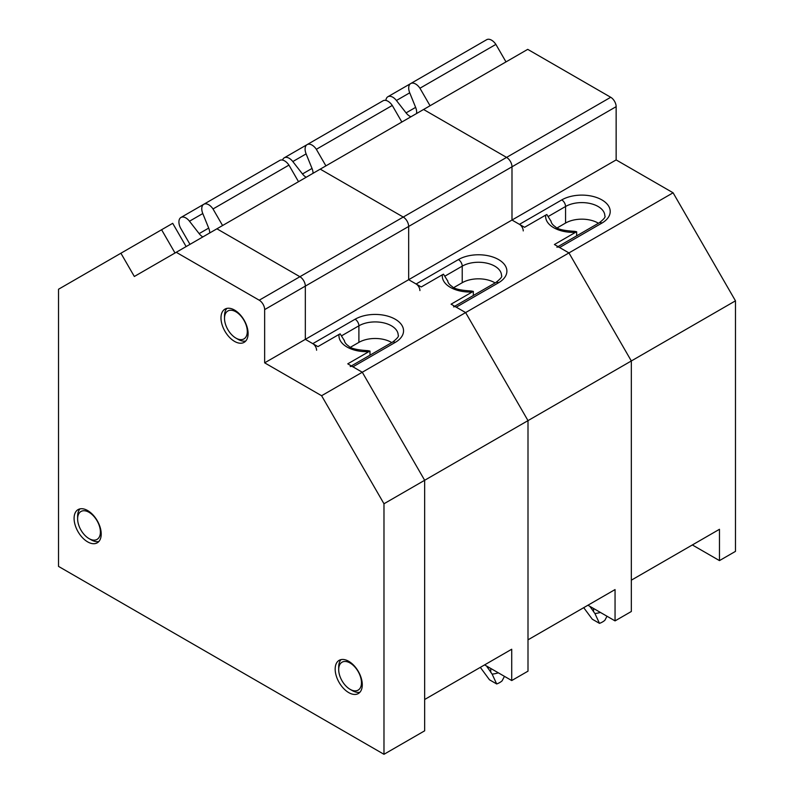 <?xml version="1.0" encoding="UTF-8"?>
<svg xmlns="http://www.w3.org/2000/svg" width="794" height="794" viewBox="0 0 794 794"><rect width="100%" height="100%" fill="white"/><g stroke="black" fill="none" stroke-linecap="round" stroke-linejoin="round"><path stroke-width="1.19" d="M316.588 350.233A5.369 3.097 -120 0 0 312.786 343.653L305.333 339.356L305.333 286.108A7.672 4.427 -120 0 0 299.904 276.719L216.911 228.801L423.579 109.483L527.722 49.357L610.715 97.275A7.672 4.427 -120 0 1 616.144 106.664L616.144 159.912L673.094 192.793L568.951 252.919L559.591 247.52A5.369 3.097 -120 0 0 556.912 247.252M120.906 253.226L58.528 289.244L58.528 566.4L383.978 754.3L383.978 503.763L321.6 395.72L264.65 362.838L264.65 309.6A7.672 4.427 -120 0 0 259.221 300.201L176.238 252.293L134.335 276.481L120.906 253.226L161.589 229.744L175.017 252.998L161.589 229.744L172.705 223.322L186.133 246.577M498.166 657.065L511.723 649.234L511.723 680.547L528 671.158L528 420.622L465.621 312.578L451.081 304.181L472.241 291.964A27.542 15.9 180 0 1 442.417 274.734L421.247 286.962L408.662 279.696L408.662 226.449A7.672 4.427 -120 0 0 403.243 217.06L320.25 169.142L403.243 217.06L506.572 157.401L423.579 109.483L506.572 157.401L610.715 97.275M511.723 649.234L424.661 699.494L424.661 480.281L362.282 372.237L352.923 366.828A5.369 3.097 -120 0 0 350.243 366.57M350.531 347.196L358.898 342.373A23.016 13.29 180 0 1 391.789 342.581M383.978 754.3L424.661 730.817L424.661 480.281L362.282 372.237L465.621 312.578L456.262 307.169A5.369 3.097 -120 0 0 453.573 306.911M344.348 340.378C344.527 342.353 346.005 344.278 348.784 346.174C350.769 348.506 357.171 349.995 368.009 350.67L369.984 351.067L368.912 351.623A27.542 15.9 180 0 1 339.078 334.393L317.918 346.621L305.333 339.356L408.662 279.696L408.662 226.449A7.672 4.427 -120 0 0 403.243 217.06L299.904 276.719L216.911 228.801L176.238 252.293M447.687 280.719C447.856 282.694 449.335 284.619 452.114 286.515C454.099 288.847 460.51 290.346 471.338 291.011L473.323 291.408L472.241 291.964M473.323 295.507L473.323 291.408M442.417 274.734L443.489 274.188L447.687 280.927M511.723 680.547L484.598 664.896M383.978 503.763L528 420.622L465.621 312.578L568.951 252.919L554.411 244.522L575.581 232.305A27.542 15.9 180 0 1 545.746 215.085L524.576 227.302L511.991 220.037L511.991 166.8A7.672 4.427 -120 0 0 506.572 157.401A7.672 4.427 -120 0 1 511.991 166.8L616.144 106.664M245.733 341.033A19.175 11.076 60 0 1 238.071 339.346L235.897 338.095A16.108 9.3 60 0 1 224.513 318.364A16.108 9.3 60 0 1 235.897 311.794A16.108 9.3 60 0 1 247.291 331.525A16.108 9.3 60 0 1 235.897 338.095M224.513 318.364L224.513 315.863A19.175 11.076 60 0 1 226.886 308.39M98.843 541.528A19.175 11.076 60 0 1 91.181 539.841L89.007 538.59A16.108 9.3 60 0 1 77.623 518.859A16.108 9.3 60 0 1 89.007 512.289A16.108 9.3 60 0 1 100.401 532.01A16.108 9.3 60 0 1 89.007 538.59M77.623 518.859L77.623 516.358A19.175 11.076 60 0 1 79.995 508.875M359.91 692.259A19.175 11.076 60 0 1 352.248 690.572L350.085 689.321A16.108 9.3 60 0 1 338.691 669.59A16.108 9.3 60 0 1 350.085 663.01A16.108 9.3 60 0 1 361.469 682.741A16.108 9.3 60 0 1 350.085 689.321M338.691 669.59L338.691 667.079A19.175 11.076 60 0 1 341.063 659.606M298.514 181.687L288.947 165.112A9.826 5.667 -120 0 0 279.736 160.428L203.8 204.266A9.826 5.667 -120 0 0 202.788 213.546L208.693 228.096A9.826 5.667 60 0 1 209.715 232.96M222.578 225.536L213.01 208.961A9.826 5.667 -120 0 0 203.8 204.266M202.837 236.93A9.826 5.667 60 0 1 199.135 233.615L189.488 221.218A9.826 5.667 -120 0 0 180.953 217.457A9.826 5.667 -120 0 0 180.407 227.779L189.974 244.353M288.947 165.112L213.01 208.961M369.984 355.166L369.984 351.067M339.078 334.393L340.15 333.847L344.358 340.586M321.6 395.72L362.282 372.237L347.752 363.841L368.912 351.623M264.65 362.838L305.333 339.356L305.333 286.108A7.672 4.427 -120 0 0 299.904 276.719L259.221 300.201M248.105 333.559A19.175 11.076 60 0 1 244.135 342.333A19.175 11.076 60 0 1 234.548 341.39A19.175 11.076 60 0 1 222.012 324.488A19.175 11.076 60 0 1 224.96 309.124A19.175 11.076 60 0 1 239.738 314.255A19.175 11.076 60 0 1 248.105 333.559M101.215 534.054A19.175 11.076 60 0 1 97.245 542.828A19.175 11.076 60 0 1 87.658 541.875A19.175 11.076 60 0 1 75.122 524.983A19.175 11.076 60 0 1 78.07 509.609A19.175 11.076 60 0 1 92.848 514.75A19.175 11.076 60 0 1 101.215 534.054M362.282 684.775A19.175 11.076 60 0 1 358.312 693.559A19.175 11.076 60 0 1 348.725 692.606A19.175 11.076 60 0 1 336.199 675.704A19.175 11.076 60 0 1 339.137 660.34A19.175 11.076 60 0 1 353.916 665.481A19.175 11.076 60 0 1 362.282 684.775M523.246 230.915A5.369 3.097 -120 0 0 519.455 224.345L511.991 220.037L616.144 159.912M705.906 537.121L719.473 529.29L719.473 560.604L735.472 551.373L735.472 300.837L673.094 192.793M719.473 529.29L631.329 580.176L631.329 360.962L568.951 252.919L631.329 360.962L735.472 300.837M557.199 227.888L565.556 223.054A23.016 13.29 180 0 1 598.448 223.263M719.473 560.604L692.348 544.952M607.003 616.243L604.909 620.233A17.26 9.965 180 0 1 599.48 623.359L592.274 619.201L583.719 607.668M600.433 612.452A23.016 13.29 180 0 1 594.934 613.534L589.863 606.348M594.934 613.534L599.48 623.359M505.996 61.902L495.883 44.395A9.826 5.667 -120 0 0 486.672 39.7L410.736 83.539A9.826 5.667 -120 0 0 409.724 92.819L415.629 107.369A9.826 5.667 60 0 1 416.532 113.552M430.06 105.751L419.947 88.233A9.826 5.667 -120 0 0 410.736 83.539M410.984 116.758A9.826 5.667 60 0 1 406.071 112.887L396.424 100.491A9.826 5.667 -120 0 0 387.889 96.729A9.826 5.667 -120 0 0 385.884 100.421M495.883 44.395L419.947 88.233M419.917 290.574A5.369 3.097 -120 0 0 416.116 283.994L408.662 279.696L511.991 220.037L511.991 166.8L264.65 309.6M601.495 597.406L615.052 589.575L615.052 620.888L631.329 611.499L631.329 360.962L528 420.622L528 639.835L615.052 589.575M453.87 287.537L462.227 282.714A23.016 13.29 180 0 1 495.119 282.922M551.016 221.069C551.185 223.035 552.664 224.97 555.443 226.856C557.428 229.188 563.839 230.687 574.677 231.352L576.652 231.749L575.581 232.305M576.652 235.848L576.652 231.749M545.746 215.085L546.818 214.529L551.026 221.268M615.052 620.888L587.937 605.236M504.448 676.349L502.116 680.825A17.26 9.965 180 0 1 496.687 683.962L489.491 679.803L480.32 667.357M498.354 672.836A23.016 13.29 180 0 1 492.141 674.136L486.524 666.007M492.141 674.136L496.687 683.962M401.853 122.028L392.276 105.453A9.826 5.667 -120 0 0 383.065 100.769L307.129 144.607A9.826 5.667 -120 0 0 306.117 153.887L312.022 168.437A9.826 5.667 60 0 1 313.044 173.3M325.907 165.877L316.34 149.302A9.826 5.667 -120 0 0 307.129 144.607M306.176 177.27A9.826 5.667 60 0 1 302.474 173.955L292.817 161.559A9.826 5.667 -120 0 0 284.282 157.798A9.826 5.667 -120 0 0 282.565 160.08M392.276 105.453L316.34 149.302M358.898 342.373L358.898 325.808A23.016 13.29 180 0 1 383.978 322.93A23.016 13.29 180 0 1 398.181 335.197C399.164 336.15 397.288 338.462 392.554 342.135A5.369 3.097 60 0 1 395.233 342.403A28.386 16.386 180 0 0 395.233 319.228A28.386 16.386 180 0 0 355.097 319.228L312.786 343.653M355.097 319.228A5.369 3.097 -120 0 1 358.898 325.808L341.996 335.564M352.923 366.828L395.233 342.403M208.693 228.096L199.135 233.615M202.788 213.546L189.488 221.218M565.556 223.054L565.556 206.49A23.016 13.29 180 0 1 590.637 203.611A23.016 13.29 180 0 1 604.839 215.889C605.832 216.831 603.956 219.144 599.212 222.826A5.369 3.097 60 0 1 601.902 223.084A28.386 16.386 180 0 0 601.902 199.909A28.386 16.386 180 0 0 561.765 199.909L519.455 224.345M561.765 199.909A5.369 3.097 -120 0 1 565.556 206.49L548.664 216.246M559.591 247.52L601.902 223.084M590.289 606.596L590.289 607.092M593.545 611.797L593.545 608.472M415.629 107.369L406.071 112.887M409.724 92.819L396.424 100.491M462.227 282.714L462.227 266.149A23.016 13.29 180 0 1 487.308 263.271A23.016 13.29 180 0 1 501.51 275.548C502.503 276.491 500.627 278.803 495.883 282.475A5.369 3.097 60 0 1 498.572 282.743A28.386 16.386 180 0 0 498.572 259.569A28.386 16.386 180 0 0 458.426 259.569L416.116 283.994M458.426 259.569A5.369 3.097 -120 0 1 462.227 266.149L445.325 275.905M456.262 307.169L498.572 282.743M487.506 666.563L487.506 667.694M490.761 672.389L490.761 668.449M312.022 168.437L302.474 173.955M306.117 153.887L292.817 161.559M351.355 365.925L392.554 342.135M203.76 204.296L180.953 217.457M558.023 246.606L599.212 222.826M410.697 83.569L387.889 96.729M454.684 306.266L495.883 282.475M307.089 144.637L284.282 157.798"/></g></svg>
